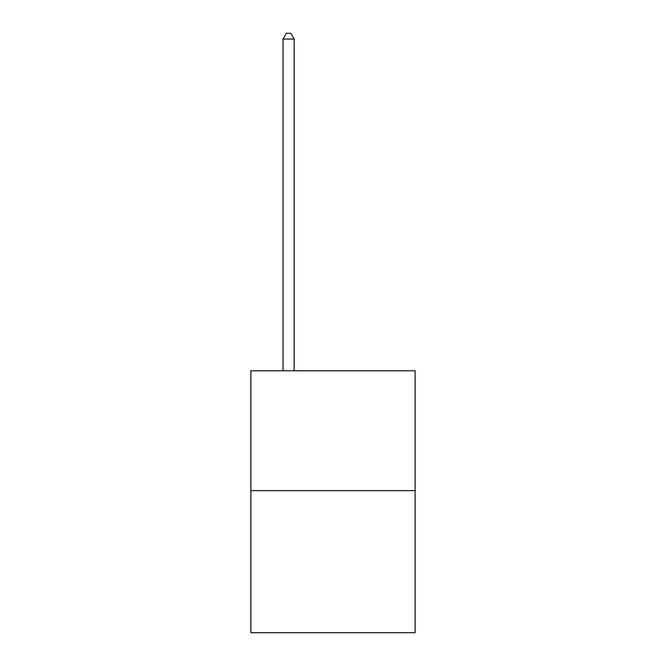<?xml version="1.0" encoding="UTF-8"?>
<svg xmlns="http://www.w3.org/2000/svg" width="666" height="666" viewBox="0 0 666 666"><rect width="100%" height="100%" fill="white"/><g stroke="black" fill="none" stroke-linecap="round" stroke-linejoin="round"><path stroke-width="1" d="M415.126 490.642L415.126 370.779L250.874 370.779L250.874 632.7L415.126 632.7L415.126 490.642L250.874 490.642M294.156 370.779L294.156 39.069L283.058 39.069L283.058 370.779M283.058 39.069L286.388 33.3L290.826 33.3L294.156 39.069"/></g></svg>
